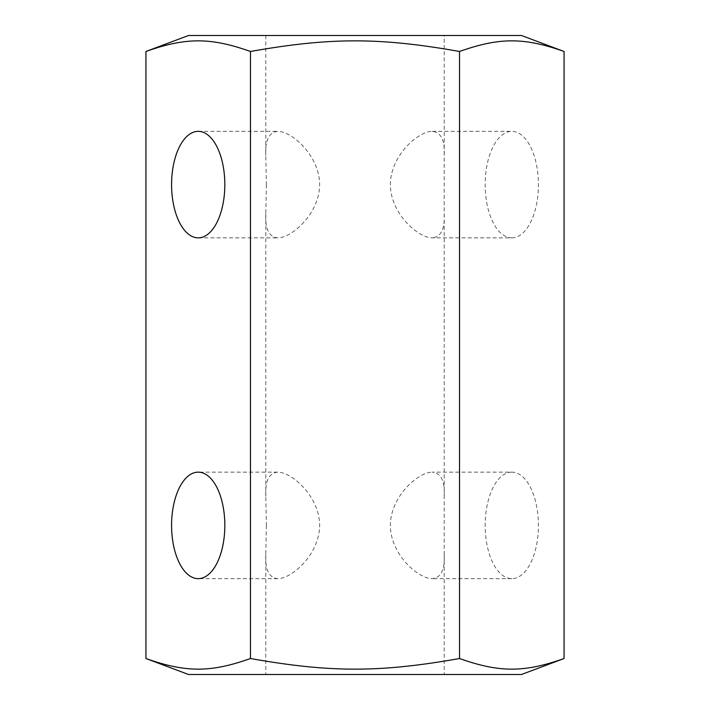 <?xml version="1.0" encoding="UTF-8"?>
<svg xmlns="http://www.w3.org/2000/svg" width="710" height="710" viewBox="0 0 710 710"><rect width="100%" height="100%" fill="white"/><g stroke="black" fill="none" stroke-linecap="round" stroke-linejoin="round"><path stroke-width="0.53" stroke-dasharray="3.55 2.66" d="M511.795 237.85A53.25 26.625 -90 0 0 538.42 184.6A53.25 26.625 -90 0 0 511.795 131.35A53.25 26.625 -90 0 0 485.17 184.6A53.25 26.625 -90 0 0 511.795 237.85L432.257 237.85C418.261 238.01 390.447 213.55 390.358 184.6C390.447 155.65 418.261 131.19 432.257 131.35C441.008 132.211 444.984 140.269 444.194 155.525L444.194 213.674C444.984 228.931 441.008 236.989 432.257 237.85M266.392 184.6L265.806 213.674C265.016 228.931 268.992 236.989 277.743 237.85C291.739 238.01 319.553 213.55 319.642 184.6C319.553 155.65 291.739 131.19 277.743 131.35C268.992 132.211 265.016 140.269 265.806 155.525L266.392 184.6M511.795 472.15A53.25 26.625 -90 0 0 485.17 525.4A53.25 26.625 -90 0 0 511.795 578.65A53.25 26.625 -90 0 0 538.42 525.4A53.25 26.625 -90 0 0 511.795 472.15L432.257 472.15C441.008 473.011 444.984 481.069 444.194 496.325L444.194 554.474C444.984 569.731 441.008 577.789 432.257 578.65C418.261 578.81 390.447 554.35 390.358 525.4C390.447 496.45 418.261 471.99 432.257 472.15M266.392 525.4L265.806 554.474C265.016 569.731 268.992 577.789 277.743 578.65C291.739 578.81 319.553 554.35 319.642 525.4C319.553 496.45 291.739 471.99 277.743 472.15C268.992 473.011 265.016 481.069 265.806 496.325L266.392 525.4M145.94 51.475C185.913 37.319 210.497 37.319 250.47 51.475C330.407 37.319 379.593 37.319 459.53 51.475C499.503 37.319 524.087 37.319 564.059 51.475M521.459 35.5L188.54 35.5M564.059 658.525C524.087 672.681 499.503 672.681 459.53 658.525C379.593 672.681 330.407 672.681 250.47 658.525L250.47 51.475M250.47 658.525C210.497 672.681 185.913 672.681 145.94 658.525M459.53 658.525L459.53 51.475M188.54 674.5L521.459 674.5M444.203 35.5L265.797 35.5L444.203 35.5L444.203 155.525M444.203 213.674L444.203 496.325M444.203 554.474L444.203 674.5L265.797 674.5L444.203 674.5M432.257 131.35L511.795 131.35M198.205 237.85L277.743 237.85M198.205 131.35L277.743 131.35M511.795 578.65L432.257 578.65M277.743 472.15L198.205 472.15M277.743 578.65L198.205 578.65M265.797 35.5L265.797 155.525M265.797 213.674L265.797 496.325M265.797 554.474L265.797 674.5"/><path stroke-width="1.06" d="M198.205 237.85A53.25 26.625 90 0 1 171.58 184.6A53.25 26.625 90 0 1 198.205 131.35A53.25 26.625 90 0 1 224.83 184.6A53.25 26.625 90 0 1 198.205 237.85M198.205 472.15A53.25 26.625 90 0 1 224.83 525.4A53.25 26.625 90 0 1 198.205 578.65A53.25 26.625 90 0 1 171.58 525.4A53.25 26.625 90 0 1 198.205 472.15M564.059 51.475C524.087 37.319 499.503 37.319 459.53 51.475C379.593 37.319 330.407 37.319 250.47 51.475C210.497 37.319 185.913 37.319 145.94 51.475L188.54 35.5L521.459 35.5L564.059 51.475L564.059 658.525C524.087 672.681 499.503 672.681 459.53 658.525C379.593 672.681 330.407 672.681 250.47 658.525L250.47 51.475M564.059 658.525L521.459 674.5L188.54 674.5L145.94 658.525L145.94 51.475M145.94 658.525C185.913 672.681 210.497 672.681 250.47 658.525M459.53 51.475L459.53 658.525"/></g></svg>
